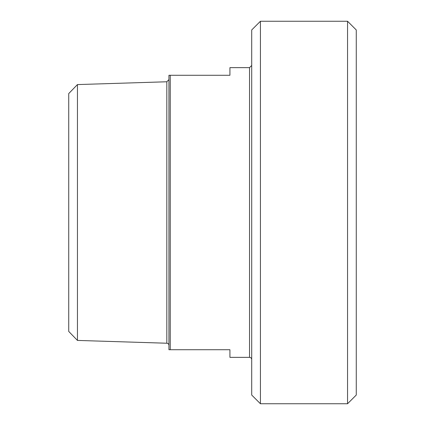 <?xml version="1.0" encoding="UTF-8"?>
<svg xmlns="http://www.w3.org/2000/svg" width="425" height="425" viewBox="0 0 425 425"><rect width="100%" height="100%" fill="white"/><g stroke="black" fill="none" stroke-linecap="round" stroke-linejoin="round"><path stroke-width="0.64" d="M249.528 357.356L249.528 67.644L229.925 67.644L229.925 75.273L168.938 75.273L168.938 349.727L229.925 349.727L229.925 357.356L249.528 357.356A2.178 2.178 0 0 1 251.706 359.534M170.244 349.727L170.244 75.273M356.267 212.5L356.267 29.962L347.549 21.25L347.549 403.75L356.267 395.038L356.267 212.5M77.446 84.58L68.733 93.569L68.733 331.431L77.446 340.42L77.446 84.58L166.823 81.77L166.823 343.23A2.178 2.178 0 0 1 168.938 345.403M260.424 21.25L251.706 29.962L251.706 395.038L260.424 403.75L260.424 21.25L347.549 21.25M166.823 81.77L168.938 79.597M77.446 340.42L166.823 343.23M249.528 67.644L251.706 65.466M260.424 403.75L347.549 403.75"/></g></svg>
